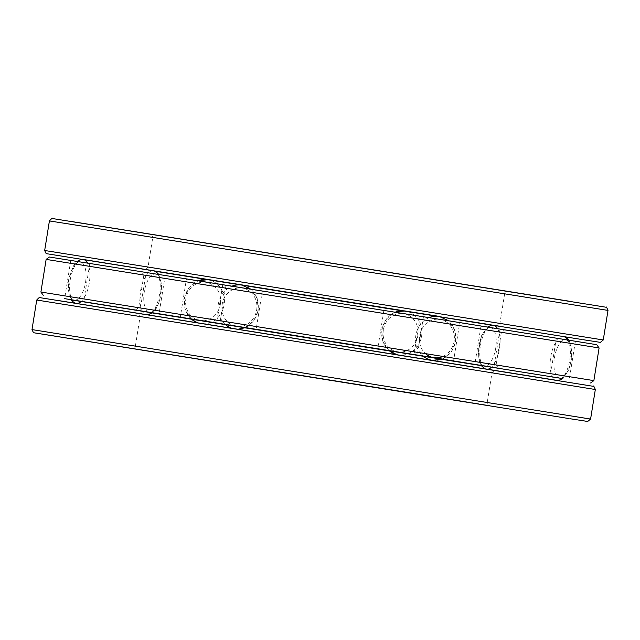 <?xml version="1.0" encoding="UTF-8"?>
<svg xmlns="http://www.w3.org/2000/svg" width="640" height="640" viewBox="0 0 640 640"><rect width="100%" height="100%" fill="white"/><g stroke="black" fill="none" stroke-linecap="round" stroke-linejoin="round"><path stroke-width="0.48" stroke-dasharray="3.2 2.4" d="M388.92 350.544L442.28 359.12M441.912 359.264L389.304 350.864M152.544 312.872L135.368 310.056L152.672 312.768L155.968 309.024L159.592 301.176L161.656 284.352L158.736 274.368M562.848 378.624L481.264 365.632M441.752 359.32L389.416 350.96M244.832 327.8L191.456 319.232L244.92 327.76M152.432 312.96L71.144 299.864M562.856 378.616L481.192 365.536L479.224 360.92L478.232 352.336L481.544 335.712L487.576 327.04M146.144 272.472L70.768 260.368L146.144 272.472L140.008 310.76L71.016 299.68L68.152 289.512L68.64 279.664L73.856 265.12L77.152 261.376M140.008 310.76L152.68 312.768M389.056 350.56L442.384 359.072M556.32 338.328L480.944 326.224L575.368 341.344L556.32 338.328L550.184 376.608M401.824 313.344L141.504 271.776L401.824 313.344M596.736 344.696L49.4 257.024M186.408 279.152L262.264 291.256L186.408 279.152L180.272 317.432M459.728 322.568L383.872 310.464L459.728 322.568L453.592 360.848M593.864 380.616L40.904 292.04M599.096 347.96L46.136 259.384M400.152 315.968L143.864 275.04L400.152 315.968M394.92 348.624L138.632 307.696L394.92 348.624M575.368 341.344L569.232 379.632M480.944 326.224L474.808 364.504M499.992 329.24L493.856 367.528M225.976 285.504L219.84 323.784M222.696 284.904L216.56 323.184M262.264 291.256L256.128 329.536M70.768 260.368L64.632 298.656M89.816 263.392L83.68 301.672M165.192 275.496L159.056 313.776M420.16 316.216L414.024 354.496M423.44 316.816L417.304 355.096M383.872 310.464L377.736 348.744M608 310.408L49.408 220.936M603.264 339.968L44.672 250.488M569.36 301.224L69.736 221.232M406.688 275.152L160.44 235.88L406.688 275.152M405.016 277.768L152.768 237.488L405.016 277.768M400.28 307.328L148.032 267.048L400.28 307.328M404.776 310.936L440.864 316.736L404.776 310.936M442.336 317.176L402.256 310.784M154.736 271.056L144.904 269.432C145.136 270.104 146.176 269.312 148.032 267.048L152.768 237.488C151.016 232.2 150.664 235.168 150.544 234.248L507.76 291.472C507.536 290.792 506.488 291.584 504.64 293.848L499.904 323.408C501.656 328.704 502.008 325.736 502.128 326.648M564.208 336.704L492.288 325.248L564.208 336.704M442.784 317.336L401.808 310.792L442.784 317.336M243.312 285.4L207.312 279.624L243.312 285.4M155.248 271.264L81.704 259.416L155.256 271.264M595.328 389.512L36.736 300.032M590.592 419.064L32 329.592M556.696 380.328L57.072 300.328M394.016 354.248L147.768 314.976L394.016 354.248M392.344 356.872L140.096 316.592L392.344 356.872M387.616 386.432L135.36 346.152L387.616 386.432M571.08 360.296A19.384 8.408 99.1 0 1 555.968 374.896A19.384 8.408 99.1 0 1 561.28 341.744A19.384 8.408 99.1 0 1 571.08 360.296M484.096 365.976A19.384 8.408 99.1 0 1 479.16 345.2A19.384 8.408 99.1 0 1 490.544 327.744A19.384 8.408 99.1 0 1 495.704 348.192A19.384 8.408 99.1 0 1 484.576 366.048M497.536 328.64A22.24 9.64 99.1 0 1 499.464 348.792A22.24 9.64 99.1 0 1 491.544 367.16M487.816 369.232A22.24 9.64 99.1 0 1 486.408 369.24A22.24 9.64 99.1 0 1 480.416 345.752A22.24 9.64 99.1 0 1 493.464 325.328M567.864 339.976A22.24 9.64 99.1 0 1 569.768 360.08A22.24 9.64 99.1 0 1 561.848 378.44M557.992 380.536A22.24 9.64 99.1 0 1 556.712 380.528A22.24 9.64 99.1 0 1 550.72 357.04A22.24 9.64 99.1 0 1 563.768 336.616M220.368 304.24A19.384 17.472 -81 0 1 191.848 316.664A19.384 17.472 -81 0 1 197.152 283.504A19.384 17.472 -81 0 1 220.368 304.24M236.016 326.304A19.384 17.472 -81 0 1 222.208 304.208A19.384 17.472 -81 0 1 242.584 288.096A19.384 17.472 -81 0 1 256.656 309.992A19.384 17.472 -81 0 1 236.68 326.416M241.672 285.064A22.24 20.04 -81 0 1 257.976 310.208A22.24 20.04 -81 0 1 234.704 328.992A22.24 20.04 -81 0 1 231.328 328.112M225.432 324.608A22.24 20.04 -81 0 1 218.464 303.512A22.24 20.04 -81 0 1 232.152 286.096M207.824 279.696A22.24 20.04 -81 0 1 224.128 304.84A22.24 20.04 -81 0 1 200.864 323.624A22.24 20.04 -81 0 1 197.272 322.672M191.56 319.224A22.24 20.04 -81 0 1 184.632 298.08A22.24 20.04 -81 0 1 198.384 280.696M74.384 300.192A19.384 8.408 -80.9 0 0 85.584 281.992A19.384 8.408 -80.9 0 0 80.216 261.872A19.384 8.408 -80.9 0 0 68.92 279.704A19.384 8.408 -80.9 0 0 73.928 300.12M144.296 291.808A19.384 8.408 -80.9 0 0 154.096 310.36A19.384 8.408 -80.9 0 0 159.408 277.208A19.384 8.408 -80.9 0 0 144.296 291.808M153.592 270.76A22.24 9.64 -80.9 0 0 140.536 291.208A22.24 9.64 -80.9 0 0 146.536 314.672A22.24 9.64 -80.9 0 0 147.48 314.72M151.672 312.592A22.24 9.64 -80.9 0 0 159.608 294.12A22.24 9.64 -80.9 0 0 157.736 274.208M83.288 259.472A22.24 9.64 -80.9 0 0 70.232 279.92A22.24 9.64 -80.9 0 0 76.232 303.384A22.24 9.64 -80.9 0 0 76.608 303.432M81.36 301.304A22.24 9.64 -80.9 0 0 89.288 282.928A22.24 9.64 -80.9 0 0 87.488 263.016M443.272 356.296A19.384 17.472 99 0 0 447.976 323.184A19.384 17.472 99 0 0 419.632 335.76A19.384 17.472 99 0 0 425.248 353.408M383.344 330.008A19.384 17.472 99 0 0 406.56 350.744A19.384 17.472 99 0 0 411.864 317.584A19.384 17.472 99 0 0 383.344 330.008M395.304 312.224A22.24 20.04 99 0 0 382.024 329.792A22.24 20.04 99 0 0 389.024 350.536M396.712 354.6A22.24 20.04 99 0 0 398.328 354.936A22.24 20.04 99 0 0 421.6 336.112A22.24 20.04 99 0 0 405.296 311.008M429.04 317.64A22.24 20.04 99 0 0 415.872 335.16A22.24 20.04 99 0 0 422.896 355.92M431.6 360.2A22.24 20.04 99 0 0 432.176 360.304A22.24 20.04 99 0 0 455.448 341.48A22.24 20.04 99 0 0 439.136 316.376M479.52 322.96L484.488 323.768M491.2 324.856L495.272 325.512M582.928 339.672L580.256 339.248M489.456 405.752C489.336 404.832 488.984 407.808 487.232 402.512L491.968 372.952C493.824 370.688 494.864 369.896 495.096 370.568L137.872 313.352C138 314.264 138.344 311.296 140.096 316.592L135.36 346.152C133.512 348.416 132.464 349.208 132.24 348.528M466.848 402.064L471.816 402.864M478.528 403.952L482.6 404.616M138.424 349.488L139.736 349.696M570.264 418.768L567.584 418.344M558.296 380.584L484.752 368.736M568.856 340.136L570.952 344.928L571.36 360.336L568.768 369.8L562.872 378.608M498.496 368.224L496.136 364.96L501.368 332.304L504.632 329.944M135.368 310.056L138.632 307.696L143.864 275.04L141.504 271.776M197.216 322.664L238.192 329.208M244.96 327.744L253.744 320.888L258.256 310.248L257.176 298.408L250.584 289.04M191.416 319.2L185.176 309.752L184.352 298.04L189.144 287.352L198.248 280.68M75.792 303.296L147.712 314.752M432.688 360.376L396.688 354.6M388.88 350.512L382.704 341.248L381.744 329.752L386.304 319.056L395.168 312.2M442.424 359.056L451.208 352.192L455.72 341.552L454.752 330.032L448.544 320.768"/><path stroke-width="0.96" d="M442.28 359.12L498.496 368.224L441.912 359.264M389.304 350.864L152.544 312.872M147.712 314.752L152.696 312.752L388.92 350.544M71.144 299.864L562.848 378.624M481.264 365.632L441.752 359.32M389.416 350.96L244.832 327.8M244.92 327.76L152.432 312.96M484.752 368.736L481.184 365.52L474.808 364.504L562.856 378.616M75.792 303.296L73.832 302.496L71.008 299.664L64.632 298.656L152.68 312.768M389.056 350.56L442.384 359.072M46.136 259.384L49.4 257.024L441.776 319.68L596.736 344.696L599.096 347.96L46.136 259.384L40.904 292.04L593.864 380.616L599.096 347.96M580.256 339.248L47.056 253.768L46.056 253.408L44.672 250.488L49.408 220.936L84.264 226.416L608 310.408L603.264 339.968L600.376 342.368L582.928 339.672M44.672 250.488L603.264 339.968M69.736 221.232L569.36 301.224M401.056 310.336L154.072 270.856L401.056 310.336M479.52 322.96L442.336 317.176M402.256 310.784L154.736 271.056M492.288 325.248L442.784 317.336L492.288 325.248M401.808 310.792L243.312 285.4L401.808 310.792M207.312 279.624L155.248 271.264L207.312 279.624M34.368 332.856L33.384 332.512L32 329.592L36.736 300.032L437.184 363.984L595.328 389.512L590.592 419.064L587.704 421.464L570.264 418.768M32 329.592L590.592 419.064M57.072 300.328L556.696 380.328M139.736 349.696L466.848 402.064M430.776 396.16L34.8 332.912L430.776 396.16M484.576 366.048A19.384 8.408 99.1 0 1 484.096 365.976M491.544 367.16A22.24 9.64 99.1 0 1 487.816 369.232M487.576 327.04L490.928 325.416L493.464 325.328A22.24 9.64 99.1 0 1 497.536 328.64M561.848 378.44A22.24 9.64 99.1 0 1 557.992 380.536M493.464 325.328L563.768 336.616A22.24 9.64 99.1 0 1 567.864 339.976M236.68 326.416A19.384 17.472 -81 0 1 236.016 326.304M231.328 328.112A22.24 20.04 -81 0 1 225.432 324.608M232.152 286.096A22.24 20.04 -81 0 1 241.672 285.064L250.584 289.04M197.272 322.672A22.24 20.04 -81 0 1 191.56 319.224M198.384 280.696A22.24 20.04 -81 0 1 207.824 279.696L241.672 285.064M73.928 300.12A19.384 8.408 -80.9 0 0 74.384 300.192M147.48 314.72A22.24 9.64 -80.9 0 0 151.672 312.592M157.736 274.208A22.24 9.64 -80.9 0 0 153.592 270.76L83.288 259.472L80.768 259.552L77.152 261.376M76.608 303.432A22.24 9.64 -80.9 0 0 81.36 301.304M87.488 263.016A22.24 9.64 -80.9 0 0 83.288 259.472M425.248 353.408A19.384 17.472 99 0 0 443.272 356.296M389.024 350.536A22.24 20.04 99 0 0 396.712 354.6M395.168 312.2L396.96 311.568L405.296 311.008A22.24 20.04 99 0 0 395.304 312.224M422.896 355.92A22.24 20.04 99 0 0 431.6 360.2M405.296 311.008L439.136 316.376A22.24 20.04 99 0 0 429.04 317.64M49.408 220.936C51.712 218.408 52.816 217.624 52.72 218.576L605.992 307.224C606.056 306.304 606.728 307.36 608 310.408M484.488 323.768L491.2 324.856M495.272 325.512L502.104 326.64M36.736 300.032C39.04 297.512 40.152 296.72 40.056 297.672L593.32 386.32C593.384 385.4 594.056 386.464 595.328 389.512M471.816 402.864L478.528 403.952M482.6 404.616L489.432 405.744M132.264 348.536L138.424 349.488M567.584 418.344L34.392 332.864M562.872 378.608L558.296 380.584M563.768 336.616L566.128 337.48L568.856 340.136M590.6 382.976L593.864 380.616M43.264 295.304L40.904 292.04M238.192 329.208L244.96 327.744M197.216 322.664L191.416 319.2M198.248 280.68L207.824 279.696M158.736 274.368L155.968 271.632L153.592 270.76M396.688 354.6L388.88 350.512M432.688 360.376L442.424 359.056M448.544 320.768L439.136 316.376"/></g></svg>
